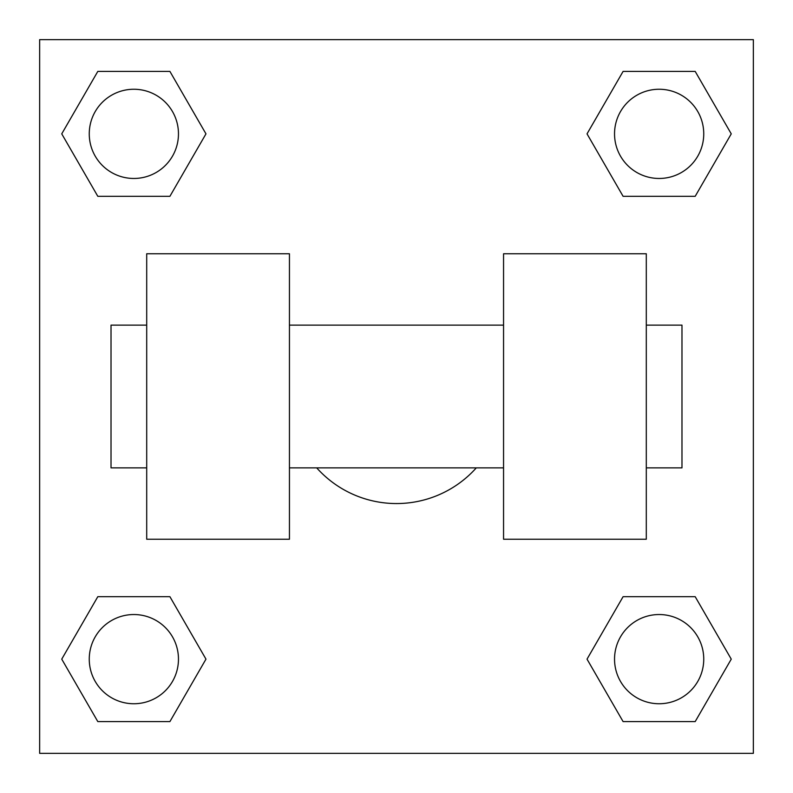 <?xml version="1.0" encoding="UTF-8"?>
<svg xmlns="http://www.w3.org/2000/svg" width="793" height="793" viewBox="0 0 793 793"><rect width="100%" height="100%" fill="white"/><g stroke="black" fill="none" stroke-linecap="round" stroke-linejoin="round"><path stroke-width="1.19" d="M316.704 467.87A107.055 107.055 0 0 0 476.296 467.87M205.972 133.858L169.91 196.307L97.807 196.307L61.745 133.858L97.807 71.41L169.91 71.41L205.972 133.858L169.91 196.307L156.409 196.307M156.409 596.693L169.91 596.693L205.972 659.142L169.91 721.59L97.807 721.59L61.745 659.142L97.807 596.693L169.91 596.693M636.591 196.307L623.09 196.307L587.028 133.858L623.09 71.41L695.193 71.41L731.255 133.858L695.193 196.307L623.09 196.307M587.028 659.142L623.09 596.693L695.193 596.693L731.255 659.142L695.193 721.59L623.09 721.59L587.028 659.142L623.09 596.693L636.591 596.693M623.09 596.693L695.193 596.693L623.09 596.693M695.193 721.59L623.09 721.59L695.193 721.59L731.255 659.142M703.748 659.142A44.606 44.606 0 0 0 636.838 620.513A44.606 44.606 0 0 0 636.838 697.771A44.606 44.606 0 0 0 703.748 659.142M169.91 721.59L97.807 721.59L169.91 721.59L205.972 659.142M178.465 659.142A44.606 44.606 0 0 0 111.555 620.513A44.606 44.606 0 0 0 111.555 697.771A44.606 44.606 0 0 0 178.465 659.142M623.09 71.41L695.193 71.41L623.09 71.41L587.028 133.858M703.748 133.858A44.606 44.606 0 0 0 636.838 95.229A44.606 44.606 0 0 0 636.838 172.487A44.606 44.606 0 0 0 703.748 133.858M97.807 71.41L169.91 71.41L97.807 71.41L61.745 133.858M169.91 196.307L97.807 196.307L169.91 196.307M178.465 133.858A44.606 44.606 0 0 0 111.555 95.229A44.606 44.606 0 0 0 111.555 172.487A44.606 44.606 0 0 0 178.465 133.858M753.35 39.65L753.35 753.35L39.65 753.35L39.65 39.65L753.35 39.65M61.745 659.142L97.807 596.693M731.255 133.858L695.193 196.307M503.555 253.76L503.555 539.24L646.295 539.24L646.295 253.76L503.555 253.76M289.445 539.24L289.445 253.76L146.705 253.76L146.705 539.24L289.445 539.24M646.295 467.87L681.98 467.87L681.98 325.13L646.295 325.13M146.705 325.13L111.02 325.13L111.02 467.87L146.705 467.87M503.555 325.13L289.445 325.13M503.555 467.87L289.445 467.87"/></g></svg>
